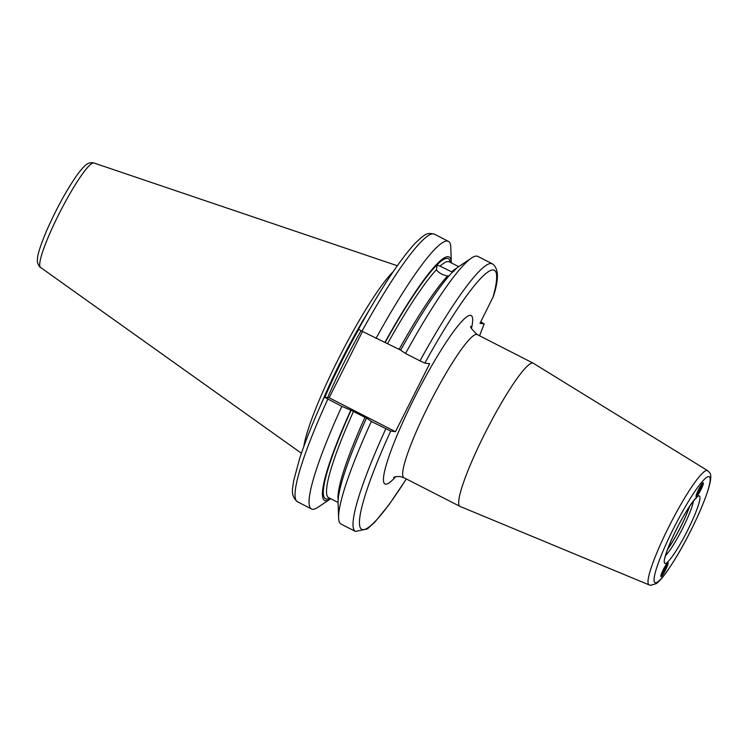 <?xml version="1.0" encoding="UTF-8"?>
<svg xmlns="http://www.w3.org/2000/svg" width="748" height="748" viewBox="0 0 748 748"><rect width="100%" height="100%" fill="white"/><g stroke="black" fill="none" stroke-linecap="round" stroke-linejoin="round"><path stroke-width="1.12" d="M480.749 321.818L484.152 323.875L479.992 323.332L493.437 296.273C499.056 278.948 498.692 268.121 492.334 263.801A150.301 20.654 -62.9 0 0 419.983 360.873L424.864 363.098L429.651 363.734L395.468 431.69L390.69 431.054L371.363 421.442A150.301 20.654 117.1 0 0 338.601 517.859A150.301 20.654 117.1 0 0 341.023 524.049L355.468 531.435A150.301 20.654 -62.9 0 1 385.809 428.828M492.334 263.801L477.888 256.414A150.301 20.654 117.1 0 0 471.455 258.079A150.301 20.654 117.1 0 0 405.538 353.486L419.983 360.873M362.004 331.224L358.479 329.195C380.956 288.569 399.806 259.967 415.037 243.381C426.238 232.712 427.145 232.74 434.354 234.152A150.301 20.654 117.1 0 0 362.004 331.224L400.928 350.251M454.307 270.757L452.129 272.496A136.688 18.784 -62.9 0 0 400.648 350.214L405.538 353.486M362.49 331.476L329.148 397.768L395.468 431.69M371.363 421.442L366.782 418.197M366.754 418.207L350.821 410.166A136.688 18.784 117.1 0 0 330.485 498.869A136.688 18.784 117.1 0 0 330.709 498.72M327.82 399.18A150.301 20.654 117.1 0 0 297.489 501.777C289.644 495.344 293.104 487.116 293.684 480.637L299.649 458.515C305.352 441.161 313.562 420.703 324.305 397.151L341.855 406.351L350.821 410.166M324.361 397.141L329.148 397.768M479.59 335.777L484.152 323.875A145.57 20.009 -62.9 0 1 479.533 335.749M338.601 517.859L338.087 502.759A136.688 18.784 -62.9 0 1 366.464 418.169M455.036 270.103L454.653 269.991A136.688 18.784 -62.9 0 1 458.917 266.494L471.455 258.079M449.062 275.853L447.566 275.965C442.648 275.021 438.917 272.973 436.374 269.804L437.337 263.614A136.688 18.784 117.1 0 0 385.005 342.21M451.315 262.885A136.688 18.784 117.1 0 0 451.315 262.613A136.688 18.784 117.1 0 0 438.197 262.763L437.496 264.353C436.991 264.914 437.842 265.503 440.067 266.129L452.437 272.253M341.855 406.351A150.301 20.654 117.1 0 0 311.514 508.958A150.301 20.654 117.1 0 0 317.947 507.294L330.485 498.869M451.315 262.613L450.801 247.504A150.301 20.654 117.1 0 0 448.379 241.324A150.301 20.654 117.1 0 0 376.038 338.395M303.828 446.444A105.954 14.567 -62.9 0 1 340.443 354.935A105.954 14.567 -62.9 0 1 393.205 271.683M667.684 549.182A33.052 4.544 117.1 0 0 689.488 506.536M667.571 549.49A33.155 4.553 117.1 0 0 689.665 506.274M661.597 576.231A7.807 1.075 -62.9 0 1 660.942 576.586A7.807 1.075 -62.9 0 1 662.859 570.528A7.807 1.075 -62.9 0 1 667.403 563.038A7.807 1.075 -62.9 0 1 668.058 562.683A7.807 1.075 -62.9 0 1 666.141 568.742A7.807 1.075 -62.9 0 1 661.597 576.231M702.624 483.105A7.807 1.075 117.1 0 0 698.08 490.595A7.807 1.075 117.1 0 0 696.173 496.644A7.807 1.075 117.1 0 0 696.818 496.289A7.807 1.075 117.1 0 0 701.362 488.799A7.807 1.075 117.1 0 0 703.279 482.75A7.807 1.075 117.1 0 0 702.624 483.105M460.095 506.443A80.41 11.052 -62.9 0 1 459.992 506.387A80.41 11.052 -62.9 0 1 485.873 431.512A80.41 11.052 -62.9 0 1 532.688 363.042A80.41 11.052 117.1 0 1 533.212 363.201A80.41 11.052 117.1 0 1 533.324 363.266L707.58 470.586A64.197 8.826 -62.9 0 0 707.075 470.417A64.197 8.826 -62.9 0 0 669.544 525.395A64.197 8.826 -62.9 0 0 649.124 584.899L460.095 506.443M661.615 575.792A7.003 0.963 -62.9 0 1 662.681 571.182A7.003 0.963 -62.9 0 1 667.104 563.721A7.003 0.963 117.1 0 1 667.805 563.693A7.003 0.963 117.1 0 1 665.598 569.593A7.003 0.963 117.1 0 1 661.896 575.549A7.003 0.963 -62.9 0 1 661.615 575.792L660.867 576.287A7.807 1.075 -62.9 0 1 660.821 576.315M667.768 562.739A7.807 1.075 -62.9 0 1 667.768 562.795L667.805 563.693M667.048 564.852L665.468 566.423L661.952 574.417L663.532 572.846L667.048 564.852M666.075 568.069L664.916 567.47M663.532 572.846L662.569 572.36M696.042 496.382A7.807 1.075 117.1 0 0 696.098 496.345L696.837 495.849A7.003 0.963 117.1 0 0 697.117 495.615A7.003 0.963 -62.9 0 0 700.82 489.65A7.003 0.963 -62.9 0 0 703.027 483.75L702.989 482.862A7.807 1.075 117.1 0 0 702.989 482.806M696.837 495.849A7.003 0.963 117.1 0 1 697.903 491.24A7.003 0.963 117.1 0 1 702.325 483.778A7.003 0.963 -62.9 0 1 703.027 483.75M698.754 492.904L697.173 494.475L698.146 491.268L700.689 486.481L702.269 484.91L698.754 492.904L697.79 492.418M701.306 488.126L700.137 487.528M492.923 297.611A145.57 20.009 117.1 0 0 424.864 363.098M390.69 431.054A145.57 20.009 117.1 0 0 359.994 526.929A145.57 20.009 117.1 0 0 406.304 478.935M471.502 328.344A94.603 13.006 117.1 0 0 470.529 315.338A94.603 13.006 117.1 0 0 414.401 397.955A94.603 13.006 117.1 0 0 385.613 484.171A94.603 13.006 117.1 0 0 395.599 476.757M338.161 499.851A132.443 18.204 -62.9 0 1 365.024 417.188M399.198 349.232A132.443 18.204 -62.9 0 1 447.566 275.965M451.783 271.776A132.443 18.204 -62.9 0 1 456.598 268.252M353.552 411.316A132.443 18.204 117.1 0 0 328.662 497.672L338.087 502.488M436.374 269.804A132.443 18.204 117.1 0 0 387.726 343.36M458.692 266.653L449.268 261.837A132.443 18.204 117.1 0 0 440.067 266.129M329.653 498.177A134.808 18.532 -62.9 0 1 351.111 410.203M385.285 342.247A134.808 18.532 -62.9 0 1 436.636 265.203M437.496 264.353A134.808 18.532 -62.9 0 1 450.259 262.342M327.624 397.571A105.01 14.436 -62.9 0 1 361.05 330.728M324.856 397.207A105.01 14.436 -62.9 0 1 358.713 329.401M320.686 405.173A105.103 14.446 -62.9 0 1 369.606 309.504M301.416 453.26L40.514 267.419A58.653 8.06 -62.9 0 1 59.803 212.357A58.653 8.06 -62.9 0 1 93.678 162.942A58.653 8.06 -62.9 0 1 93.911 162.999L397.319 265.746M665.561 555.586A33.155 4.553 117.1 0 0 681.998 529.612A33.155 4.553 117.1 0 0 693.433 501.076M665.103 563.478A37.886 5.208 -62.9 0 1 676.641 528.948A37.886 5.208 -62.9 0 1 699.118 495.859A37.886 5.208 117.1 0 1 687.58 530.388A37.886 5.208 117.1 0 1 665.103 563.478M655.416 582.748A59.485 8.172 -62.9 0 1 673.518 528.537A59.485 8.172 -62.9 0 1 708.805 476.588A59.485 8.172 -62.9 0 1 690.703 530.8A59.485 8.172 -62.9 0 1 655.416 582.748M470.997 326.296C469.679 326.633 471.745 329.391 477.196 334.562A80.41 11.052 117.1 0 0 476.672 334.393A80.41 11.052 117.1 0 0 429.857 402.873A80.41 11.052 117.1 0 0 403.976 477.748L399.984 476.495C396.459 476.476 394.346 476.831 393.644 477.551M355.468 531.435L367.371 528.92L374.841 522.132L389.278 504.348L406.37 478.963M297.489 501.777L311.514 508.958M434.354 234.152L448.379 241.324M40.514 267.419C39.84 267.915 36.633 262.024 37.4 260.528L37.55 258.088C37.849 253.348 41.103 243.698 47.302 229.15C57.007 207.505 67.049 189.3 77.427 174.546C86.114 163.017 88.386 162.746 92.621 162.699L93.911 162.999M664.589 558.85L665.926 554.333C668.179 547.069 672.134 537.896 677.772 526.807C687.562 507.135 697.622 495.728 696.22 498.131L695.518 498.383M707.58 470.586C708.393 473.362 717.818 469.361 699.978 511.202C688.815 536.157 677.333 556.933 665.524 573.51C659.007 582.103 656.641 583.337 656.211 583.646L650.629 585.301L649.124 584.899M477.196 334.562L533.212 363.201M403.976 477.748L459.992 506.387"/></g></svg>
